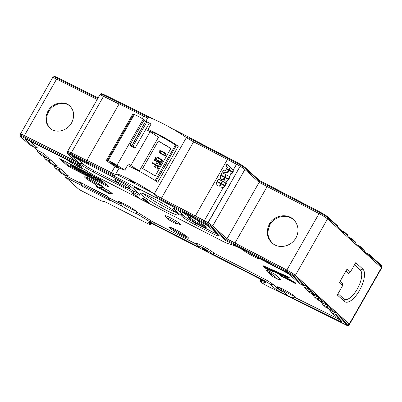 <?xml version="1.0" encoding="UTF-8"?>
<svg xmlns="http://www.w3.org/2000/svg" width="402" height="402" viewBox="0 0 402 402"><rect width="100%" height="100%" fill="white"/><g stroke="black" fill="none" stroke-linecap="round" stroke-linejoin="round"><path stroke-width="0.6" d="M145.795 121.309L147.851 117.706A25.854 2.568 29.7 0 1 147.891 117.65L147.976 117.615A25.854 2.568 29.7 0 1 162.207 123.248A25.854 2.568 29.7 0 1 184.95 136.564L185.689 137.022A25.854 2.568 29.7 0 1 186.417 137.524A7.955 0.789 29.7 0 0 193.608 141.795A795.422 79.003 29.7 0 1 236.642 164.302A7.955 0.789 29.7 0 1 244.908 169.503L259.124 182.352L319.057 213.598A7.955 0.789 29.7 0 1 327.55 218.919L381.453 267.631A3.975 0.397 29.7 0 1 381.679 267.948L349.484 324.394A3.975 0.397 29.7 0 1 349.052 324.349M147.825 117.766A7.955 0.789 29.7 0 1 143.65 116.198L142.283 118.595M87.334 160.654L86.943 160.303L119.138 103.857A795.422 79.003 29.7 0 1 143.65 116.198M67.797 151.83A7.955 0.789 29.7 0 1 67.571 151.418L99.771 94.972A7.955 0.789 29.7 0 1 103.535 96.334A793.437 78.802 29.7 0 1 119.027 104.053M20.648 134.489A7.955 0.789 29.7 0 1 20.427 134.082L52.622 77.636A7.955 0.789 29.7 0 1 56.602 79.104L97.204 99.47M320.273 212.186L268.471 185.106L320.304 212.196A0.794 0.276 117.6 0 1 320.324 212.216A6.759 0.673 -150.3 0 1 327.54 216.738A0.794 0.724 132.1 0 1 327.68 216.834L337.77 225.954L338.223 227.18A3.975 1.628 117.1 0 0 338.569 228.014L343.63 232.592A3.975 1.628 -62.9 0 0 343.78 232.693A3.975 1.628 -62.9 0 0 344.368 232.738L344.464 232.029L341.112 230.316M344.464 232.029L347.469 234.718L347.921 235.944A3.975 1.628 117.1 0 0 348.268 236.778L351.464 239.667A3.975 1.628 -62.9 0 0 351.609 239.773A3.975 1.628 -62.9 0 0 352.202 239.813L352.293 239.11L348.946 237.396M352.293 239.11L355.303 241.798L355.755 243.024A3.975 1.628 117.1 0 0 356.102 243.858L360.167 247.537A3.975 1.628 -62.9 0 0 360.313 247.637A3.975 1.628 -62.9 0 0 360.906 247.682L360.996 246.974L357.649 245.26M360.996 246.974L363.88 249.552L364.333 250.778A3.975 1.628 117.1 0 0 364.679 251.612L368.745 255.285A3.975 1.628 -62.9 0 0 368.895 255.391A3.975 1.628 -62.9 0 0 369.483 255.436L369.574 254.727L366.227 253.014M381.443 265.451A0.794 0.724 132.1 0 1 381.583 265.551L369.574 254.727M173.976 129.715L174.669 129.846A795.422 79.003 29.7 0 1 190.87 138.198C191.593 138.61 191.156 138.62 189.548 138.238L186.191 137.368M147.835 116.188A9.145 0.91 29.7 0 1 145.022 114.871A0.794 0.352 116.9 0 0 144.991 114.846L148.207 116.339A795.422 79.003 29.7 0 1 154.85 119.711M174.669 129.846L173.996 129.725M237.878 162.9L237.853 162.885C241.135 164.649 243.532 166.157 245.039 167.418A0.794 0.724 132.1 0 0 244.898 167.322A6.759 0.673 -150.3 0 0 237.878 162.9A794.231 78.882 -150.3 0 0 194.905 140.429A0.794 0.296 117.4 0 0 194.875 140.414L190.87 138.198M185.322 136.831L186.247 137.273M148.207 116.339C147.479 116.002 147.363 116.178 147.861 116.876L148.258 117.806M268.471 185.106L259.531 180.523L268.441 185.096M259.491 180.508L258.973 182.217M268.496 185.126L267.33 186.558M86.943 160.303A795.422 79.003 29.7 0 1 111.454 172.644A7.955 0.789 29.7 0 0 115.63 174.212A7.955 0.789 29.7 0 0 115.635 174.197A25.854 2.568 29.7 0 1 115.655 174.151A25.854 2.568 29.7 0 1 115.696 174.096L115.816 173.996A25.854 2.568 -150.3 0 1 130.052 179.624A25.854 2.568 -150.3 0 1 152.795 192.94L153.494 193.468A25.854 2.568 29.7 0 1 154.217 193.97L186.417 137.524M148.036 129.409A25.854 2.568 29.7 0 1 178.322 146.142L168.162 164.277L165.946 164.081A17.447 1.734 29.7 0 1 166.001 164.122L159.624 175.388M127.449 165.503A25.854 2.568 29.7 0 1 157.735 182.237L168.162 164.277M131.861 145.825L142.172 127.766M349.484 324.394A3.975 0.397 29.7 0 0 349.258 324.077L295.354 275.365A7.955 0.789 29.7 0 0 286.862 270.043L226.929 238.798L212.713 225.949A7.955 0.789 29.7 0 0 208.125 222.819L240.125 166.302A8.352 0.829 -150.3 0 0 236.517 164.277A795.422 79.003 -150.3 0 0 227.401 159.473L195.367 215.964A795.422 79.003 29.7 0 0 161.413 198.241A7.955 0.789 29.7 0 1 154.217 193.97M240.125 166.302L207.97 222.678A8.352 0.829 -150.3 0 0 204.357 220.653A795.422 79.003 -150.3 0 0 195.241 215.854M20.427 134.082A7.955 0.789 29.7 0 1 24.406 135.549L75.988 161.448M67.571 151.418A7.955 0.789 29.7 0 1 71.34 152.78A793.437 78.802 29.7 0 1 87.294 160.73M115.992 174.373A25.452 2.528 29.7 0 1 116.002 174.347A25.452 2.528 29.7 0 1 116.057 174.282A801.045 79.561 -150.3 0 0 115.696 174.096M26.522 139.499A3.975 3.608 -47.9 0 0 25.668 139.7L33.477 146.755L29.602 144.77L20.884 136.891A6.759 0.673 29.7 0 1 23.884 137.605L81.998 166.855L68.033 154.232A6.759 0.673 29.7 0 1 70.852 154.85A792.241 78.686 29.7 0 1 87.917 163.358L86.812 161.569L87.38 160.574A795.025 78.963 29.7 0 1 111.59 172.759A8.352 0.829 -150.3 0 0 115.957 174.433M70.852 154.85A0.794 0.397 -63.6 0 1 70.928 153.906A7.558 0.749 29.7 0 0 67.35 152.609L67.918 151.614A7.558 0.749 29.7 0 1 71.496 152.911A793.035 78.762 29.7 0 1 87.269 160.765M23.884 137.605A0.794 0.377 -63.4 0 1 23.984 136.67A7.558 0.749 29.7 0 0 20.2 135.273L20.773 134.278A7.558 0.749 29.7 0 1 24.552 135.67L76.114 161.564M268.702 286.706L265.526 285.078A0.794 0.327 117.1 0 0 265.556 285.098L346.187 325.022A0.794 0.407 116.3 0 0 346.228 325.047C347.408 325.826 348.187 325.876 348.569 325.193L349.137 324.198A3.578 0.357 -150.3 0 0 348.931 323.911L348.363 324.911A0.794 0.724 -47.9 0 1 347.328 325.268L335.459 314.54L336.152 313.872A3.975 1.628 117.1 0 0 335.806 313.037L331.424 309.198M153.494 193.468A801.045 79.561 -150.3 0 0 153.127 193.277A25.452 2.528 29.7 0 1 153.971 193.859A8.352 0.829 -150.3 0 0 161.524 198.347A795.025 78.963 29.7 0 1 204.538 220.839A7.558 0.749 29.7 0 1 212.387 225.783L226.733 238.743L286.968 270.144A7.558 0.749 29.7 0 1 295.028 275.199L348.931 323.911M236.517 164.277L233.034 170.378L233.537 170.935L232.924 172.006A8.352 0.829 -150.3 0 0 232.296 171.674L232.11 172.006A8.352 0.829 -150.3 0 1 232.733 172.337L232.125 173.413L231.366 173.297L229.517 176.543A8.352 0.829 -150.3 0 1 230.145 176.875L228.828 179.186A8.352 0.829 -150.3 0 0 228.2 178.85L228.014 179.181A8.352 0.829 -150.3 0 1 228.643 179.518L226.839 181.242L225.849 182.975A8.352 0.829 -150.3 0 1 226.477 183.312L225.16 185.618A8.352 0.829 -150.3 0 0 224.532 185.287L224.341 185.618A8.352 0.829 -150.3 0 1 224.969 185.95L223.165 187.674L221.241 187.146L220.723 185.417L219.939 185.975L221.211 184.01A795.422 79.003 29.7 0 1 224.432 185.709A7.955 0.789 29.7 0 1 224.949 185.985M224.341 185.618A795.422 79.003 -150.3 0 0 221.115 183.915M224.532 185.287A795.422 79.003 -150.3 0 0 221.306 183.583L222.718 181.372A795.422 79.003 29.7 0 1 225.939 183.071A7.955 0.789 29.7 0 1 226.457 183.347M225.849 182.975A795.422 79.003 -150.3 0 0 222.623 181.277M226.839 181.242L224.914 180.714L224.391 178.98L223.607 179.543L224.879 177.578A795.422 79.003 29.7 0 1 228.105 179.277A7.955 0.789 29.7 0 1 228.622 179.553M228.014 179.181A795.422 79.003 -150.3 0 0 224.788 177.478M228.2 178.85A795.422 79.003 -150.3 0 0 224.974 177.151L226.386 174.935A795.422 79.003 29.7 0 1 229.607 176.634A7.955 0.789 29.7 0 1 230.125 176.91M229.517 176.543A795.422 79.003 -150.3 0 0 226.291 174.84M231.366 173.297L227.477 172.759L228.974 170.398A795.422 79.003 29.7 0 1 232.195 172.096A7.955 0.789 29.7 0 1 232.713 172.373M232.11 172.006A795.422 79.003 -150.3 0 0 228.879 170.302M232.296 171.674A795.422 79.003 -150.3 0 0 229.07 169.971L230.472 167.513L233.034 170.378M225.989 165.885L227.261 167.302L226.507 168.624A795.422 79.003 -150.3 0 1 228.748 169.805L230.215 167.227L227.165 163.82L225.989 165.885L227.261 163.926M225.567 170.272L223.638 170.011L222.462 172.071L227.09 172.709L228.562 170.131A795.422 79.003 -150.3 0 0 226.321 168.956L225.567 170.272L226.411 169.051A795.422 79.003 29.7 0 1 228.542 170.172M225.974 174.669A795.422 79.003 -150.3 0 0 222.13 172.649L220.814 174.96A795.422 79.003 -150.3 0 1 224.653 176.98L225.974 174.669M220.251 175.95L220.628 175.292A795.422 79.003 -150.3 0 1 224.467 177.312L223.08 179.739L220.582 179.076L220.251 175.95L220.718 175.388A795.422 79.003 29.7 0 1 224.447 177.347M222.301 181.106A795.422 79.003 -150.3 0 0 218.462 179.086L217.145 181.397A795.422 79.003 -150.3 0 1 220.984 183.418L222.301 181.106M216.577 182.387L216.909 185.513L219.412 186.171L220.793 183.744A795.422 79.003 -150.3 0 0 216.954 181.724L216.577 182.387L217.05 181.82A795.422 79.003 29.7 0 1 220.773 183.784M221.291 187.196L220.723 185.417M220.155 185.86L221.211 184.01M221.417 183.644L222.718 181.372M224.959 180.759L224.391 178.98M223.824 179.428L224.879 177.578M225.09 177.212L226.386 174.935M227.617 172.78L228.974 170.398M229.185 170.031L230.562 167.614M226.085 165.981L227.356 167.398L226.622 168.684M222.602 172.091L223.733 170.106L225.663 170.373M220.929 175.021L222.226 172.744A795.422 79.003 29.7 0 1 225.949 174.709M220.628 179.121L220.346 176.046M217.261 181.458L218.557 179.181A795.422 79.003 29.7 0 1 222.281 181.141M216.959 185.558L216.673 182.483M226.929 238.798L259.124 182.352M235.004 242.934L267.199 186.488M295.761 238.059L295.867 238.11C299.023 231.939 298.671 226.21 294.822 220.929C288.691 212.779 274.27 214.613 269.219 224.18L269.34 224.246C265.611 232.16 266.933 238.743 273.31 243.989C280.239 249.009 291.45 246.044 295.761 238.059M344.393 301.399L337.313 294.998L342.579 285.691L339.308 282.737L343.182 275.822L347.127 268.963L350.423 271.943L355.745 262.687L362.825 269.089A18.693 7.653 -62.9 0 1 359.453 290.525A18.693 7.653 -62.9 0 1 344.393 301.399L343.76 298.852A16.703 6.839 117.1 0 0 357.217 289.133A16.703 6.839 117.1 0 0 360.232 269.978L354.519 264.817M350.423 271.943L348.444 273.39L345.901 271.094M340.052 281.435L342.559 283.701L342.579 285.691M338.052 293.696L343.76 298.852M295.068 221.241C288.857 213.482 274.888 215.432 269.933 224.753M269.34 224.246L270.028 224.834C266.38 232.507 267.586 238.969 273.646 244.215M73.546 160.197L73.908 159.569M71.576 122.911C67.204 131.062 55.752 133.821 49.873 128.137C45.351 123.394 44.728 117.711 48.009 111.093C52.381 102.942 63.833 100.183 69.717 105.867L69.717 105.867C74.239 110.61 74.857 116.294 71.576 122.911M70.023 106.153C64.054 100.807 52.928 103.671 48.632 111.655C45.421 118.077 45.939 123.665 50.185 128.414M115.882 174.574L114.53 175.312C113.535 175.483 113.389 175.764 114.093 176.151A795.422 79.003 -150.3 0 1 156.755 198.01C157.509 198.372 157.328 197.925 156.217 196.673L153.127 193.277M25.668 139.7A5.965 0.593 29.7 0 1 25.386 139.192A5.965 0.593 29.7 0 1 28.316 140.328L67.154 159.81A10.939 1.085 29.7 0 1 82.229 168.282A11.929 1.186 29.7 0 1 86.797 170.971L88.621 172.106A11.929 1.186 -150.3 0 0 96.56 176.604L222.497 241.135A11.929 1.186 -150.3 0 0 227.939 243.567L233.26 245.245A11.929 1.186 29.7 0 1 239.386 248.029L242.245 249.521A10.939 1.085 -150.3 0 1 252.672 254.974L284.093 271.395A5.965 0.593 29.7 0 1 290.46 275.39L299.631 283.681L303.505 285.666L304.892 285.621A3.975 1.628 -62.9 0 1 305.48 285.666A3.975 1.628 -62.9 0 1 305.631 285.767L310.691 290.339A3.975 1.628 117.1 0 1 311.037 291.174L314.59 294.385A3.975 1.628 -62.9 0 1 315.178 294.43A3.975 1.628 -62.9 0 1 315.329 294.53L318.525 297.42A3.975 1.628 117.1 0 1 318.871 298.254L322.419 301.465A3.975 1.628 -62.9 0 1 323.012 301.51A3.975 1.628 -62.9 0 1 323.158 301.611L327.228 305.284A3.975 1.628 117.1 0 1 327.575 306.118L331.002 309.218A3.975 1.628 -62.9 0 1 331.59 309.259A3.975 1.628 -62.9 0 1 331.735 309.364M177.176 213.196A21.874 2.171 -150.3 0 0 156.473 199.965A21.874 2.171 -150.3 0 0 140.419 193.256A21.874 2.171 -150.3 0 0 141.66 194.99A21.874 2.171 -150.3 0 0 162.363 208.216A21.874 2.171 -150.3 0 0 178.418 214.929A21.874 2.171 -150.3 0 0 177.176 213.196M202.628 222.929A5.965 0.593 29.7 0 1 209.336 227.095L218.04 234.959A11.929 1.186 29.7 0 1 218.723 235.778A11.929 1.186 29.7 0 1 212.085 233.366L195.442 224.839A11.929 1.186 29.7 0 1 181.513 215.98A25.854 2.568 -150.3 0 0 180.408 214.849L173.82 208.894A5.965 0.593 29.7 0 1 173.533 208.382A5.965 0.593 29.7 0 1 176.795 209.688L181.222 211.96A10.839 1.075 -150.3 0 1 194.975 219.005L202.628 222.929M131.841 187.382L138.429 193.337A25.854 2.568 -150.3 0 0 139.082 193.905A11.929 1.186 29.7 0 1 140.067 194.985A11.929 1.186 29.7 0 1 133.424 192.573L93.299 172.011A11.929 1.186 29.7 0 1 79.882 163.674L72.425 156.936A5.965 0.593 29.7 0 1 72.139 156.423A5.965 0.593 29.7 0 1 75.4 157.73L125.133 183.217A5.965 0.593 29.7 0 1 131.841 187.382M139.735 189.97A3.181 0.317 -150.3 0 0 136.72 188.046A3.181 0.317 -150.3 0 0 134.389 187.066A3.181 0.317 -150.3 0 0 134.57 187.322A3.181 0.317 -150.3 0 0 137.579 189.247A3.181 0.317 -150.3 0 0 139.916 190.221A3.181 0.317 -150.3 0 0 139.735 189.97M143.092 198.814L142.102 197.92L145.378 199.744L149.052 203.095L146.454 201.849L143.092 198.814L143.263 198.513M135.379 194.91L138.7 197.879L136.765 196.885L131.75 192.699L134.348 193.945L135.384 194.895M242.004 249.401A10.939 1.085 -150.3 0 0 252.446 255.893A10.939 1.085 -150.3 0 0 259.833 258.903A10.939 1.085 -150.3 0 0 259.808 258.707M67.028 159.75A10.939 1.085 -150.3 0 0 75.375 165.081A10.939 1.085 -150.3 0 0 83.656 169.096M36.863 150.021L43.687 153.519L41.682 154.172L45.165 157.318L41.155 155.242L37.657 152.082L37.21 150.856A3.975 1.628 117.1 0 0 36.863 150.021L32.949 146.484M54.019 165.529L60.848 169.026L58.838 169.679L64.807 175.071L60.797 172.996L54.818 167.589L54.365 166.363A3.975 1.628 117.1 0 0 54.019 165.529L53.089 164.689M265.526 285.078A2.784 0.276 29.7 0 1 262.395 283.134L260.375 281.31L265.868 282.777A3.181 0.317 -150.3 0 0 265.923 282.531L262.561 280.254L149.484 222.306L148.363 222.05L149.443 222.949L149.624 224.346A2.784 0.276 29.7 0 1 148.077 223.773L107.917 203.196A9.145 0.91 -150.3 0 0 102.917 201.191L102.731 201.241A6.759 0.673 29.7 0 1 99.033 199.759L81.47 190.759A2.784 0.276 29.7 0 1 78.34 188.814A0.794 0.724 132.1 0 1 78.199 188.719L65.385 177.136L64.933 175.91A3.975 1.628 117.1 0 0 64.586 175.076L64.28 174.8M118.821 202.392A10.839 1.075 -150.3 0 0 120.645 203.804L122.268 206.316A10.839 1.075 -150.3 0 0 136.022 213.367L137.047 212.231A10.839 1.075 -150.3 0 0 136.419 211.407A10.839 1.075 -150.3 0 0 126.163 204.854A10.839 1.075 -150.3 0 0 118.208 201.528A10.839 1.075 -150.3 0 0 118.821 202.392M288.118 295.792A10.939 1.085 -150.3 0 0 291.988 297.706L295.405 297.711A10.939 1.085 -150.3 0 0 295.857 297.651A10.939 1.085 -150.3 0 0 295.234 296.782A10.939 1.085 -150.3 0 0 284.882 290.169A10.939 1.085 -150.3 0 0 276.852 286.812A10.939 1.085 -150.3 0 0 277.475 287.681A10.939 1.085 -150.3 0 0 283.586 291.867L288.118 295.792L281.923 292.731A5.965 0.593 29.7 0 1 274.677 288.294L270.611 284.621A5.965 0.593 -150.3 0 0 263.903 280.45L212.236 253.979L211.367 253.19A7.955 0.789 -150.3 0 0 203.502 248.2A7.955 0.789 -150.3 0 0 197.995 246.024A7.955 0.789 -150.3 0 0 198.452 246.572L199.322 247.356L154.112 224.19A5.965 0.593 29.7 0 1 150.142 221.944L139.76 215.492A5.965 0.593 -150.3 0 0 136.022 213.367M170.131 228.195A10.939 1.085 -150.3 0 0 180.483 234.808A10.939 1.085 -150.3 0 0 188.513 238.165A10.939 1.085 -150.3 0 0 187.89 237.296A10.939 1.085 -150.3 0 0 177.538 230.683A10.939 1.085 -150.3 0 0 169.513 227.326A10.939 1.085 -150.3 0 0 170.131 228.195M99.515 178.97L59.662 158.695L67.234 165.594L69.471 166.981L108.218 186.84L109.213 187.101L101.751 180.362L99.515 178.97M288.953 278.008L289.249 277.491L288.41 276.913L263.305 265.817L262.953 266.4L263.385 266.923L267.471 269.42L274.626 272.094L278.671 274.079L278.063 273.445L286.721 277.184L288.953 278.008L288.113 277.43L262.953 266.4M280.892 275.506L280.797 276.104L283.706 277.591L281.244 276.254L282.435 276.476L280.626 275.285L279.45 274.852L281.872 276.124L280.601 275.923M282.435 276.476L282.601 275.943L281.4 275.139L279.782 274.345L279.375 274.752M283.706 277.591L283.948 277.164L282.505 276.345M287.229 278.35L284.505 276.777L284.134 277.254L284.646 277.777L284.154 277.742L284.556 277.953M289.932 279.822L287.329 278.164L287.088 278.596L288.953 280.279L287.807 279.058L292.179 281.938L290.314 280.249L291.42 281.435L287.088 278.596M291.706 280.857L290.078 279.571L289.832 280.003M295.812 283.797L296.058 283.37L294.505 282.088L291.802 280.691L291.556 281.119L292.827 282.264L292.239 281.576L292.686 281.757L294.52 283.134L293.736 282.294L295.812 283.797L294.259 282.521L291.556 281.119M85.189 177.709A10.939 1.085 -150.3 0 0 94.611 183.814L97.44 186.659L96.43 186.307L97.731 187.518L108.364 193.206L109.455 193.643L108.113 192.347L105.877 190.96L98.52 187.191L102.681 187.639A10.939 1.085 -150.3 0 0 103.57 187.679A10.939 1.085 -150.3 0 0 102.947 186.814A10.939 1.085 -150.3 0 0 92.596 180.196A10.939 1.085 -150.3 0 0 84.566 176.845A10.939 1.085 -150.3 0 0 85.189 177.709M330.811 311.193L328.977 309.54L329.977 310.294L331.585 312.555L341.484 321.499A5.965 0.593 -150.3 0 1 341.826 321.912A5.965 0.593 -150.3 0 1 339.042 320.977L291.988 297.706M78.34 188.814L65.531 177.242L81.516 185.433L84.345 184.749A5.965 2.442 117.1 0 0 84.355 184.498L84.003 184.201M109.118 197.709L109.143 198.578L109.932 199.995L122.268 206.316M331.585 312.555L335.459 314.54M203.914 248.984A3.181 0.317 29.7 0 1 207.673 251.456A3.181 0.317 29.7 0 1 205.904 250.778A3.181 0.317 29.7 0 1 202.146 248.305A3.181 0.317 29.7 0 1 203.914 248.984M331.002 309.218L329.615 309.259L325.741 307.274L323.007 304.801L326.881 306.786L327.575 306.118M323.007 304.801L321.399 302.54L320.399 301.786L327.228 305.284M322.419 301.465L321.037 301.505L317.163 299.52L314.304 296.937L318.178 298.922L318.871 298.254M314.304 296.937L312.696 294.676L311.696 293.922L318.525 297.42M314.59 294.385L313.203 294.43L309.329 292.445L306.47 289.857L310.344 291.842L311.037 291.174M306.47 289.857L304.862 287.596L303.867 286.842L310.691 290.339M156.755 198.01A9.145 0.91 -150.3 0 0 160.785 200.246A794.231 78.882 29.7 0 1 203.759 222.713A6.759 0.673 29.7 0 1 210.784 227.135L225.371 240.321L234.381 244.939L235.115 243.039M225.371 240.321L226.733 238.743M346.273 325.062A0.794 0.407 116.3 0 1 346.228 325.047L268.777 286.742M45.542 157.293L50.898 160.036L48.893 160.689L53.617 164.961L49.607 162.88L44.868 158.599L44.421 157.373A3.975 1.628 117.1 0 0 44.3 156.875M107.842 196.618L84.355 184.498M84.5 184.89L83.973 185.804L82.621 186.433L81.516 185.433A3.975 1.628 117.1 0 0 81.219 183.598L79.073 181.664L107.49 196.226L79.073 181.664M79.581 181.925L79.325 181.804M119.505 201.698A10.839 1.075 -150.3 0 0 127.58 206.975A10.839 1.075 -150.3 0 0 136.228 211.236M137.027 212.281L137.047 212.231A8.804 0.874 -150.3 0 1 141.353 214.728A3.975 1.397 -58.2 0 0 139.76 215.492M212.236 253.979L214.246 253.325A10.794 1.07 -150.3 0 0 202.126 245.798A10.794 1.07 -150.3 0 0 196.714 244.341L197.417 244.843M278.144 286.978A10.939 1.085 -150.3 0 0 286.304 292.314A10.939 1.085 -150.3 0 0 295.058 296.626M109.585 199.759L111.037 200.995L82.621 186.433M72.993 162.237L73.682 160.318M86.812 161.569A795.025 78.963 29.7 0 1 111.022 173.759A0.794 0.352 -63.1 0 0 110.907 174.684A794.231 78.882 29.7 0 0 87.299 162.795L87.917 163.358M81.998 166.855L67.893 154.132A0.794 0.724 132.1 0 0 68.033 154.232M29.602 144.77L20.743 136.796A0.794 0.724 132.1 0 0 20.884 136.891M33.477 146.755L37.26 147.71L36.245 147.187M41.29 155.333L37.808 152.187L41.682 154.172M45.165 157.318L48.944 158.272L47.933 157.75M49.742 162.971L45.019 158.705L48.893 160.689M53.617 164.961L57.401 165.91L56.386 165.393M60.933 173.086L54.963 167.689L58.838 169.679M64.807 175.071L68.591 176.026L67.576 175.503M207.161 250.938A3.181 0.317 29.7 0 1 206.1 250.436A3.181 0.317 -150.3 0 1 202.854 248.481M170.8 227.492A10.939 1.085 -150.3 0 0 178.965 232.833A10.939 1.085 -150.3 0 0 187.714 237.14M176.945 223.532A5.965 0.593 -150.3 0 0 171.046 219.793A5.965 0.593 -150.3 0 0 166.915 218.16A5.965 0.593 -150.3 0 0 167.257 218.567A5.965 0.593 -150.3 0 0 172.654 222.04A5.965 0.593 -150.3 0 0 177.232 224.045A5.965 0.593 -150.3 0 0 176.945 223.532M61.813 159.654L67.626 164.905L70.657 166.699M73.867 168.348L80.189 171.584M83.566 173.317L84.375 173.729M88.083 175.629L88.53 175.86M90.782 177.011L94.44 178.89M98.214 180.674L98.596 181.016M100.847 182.171L107.565 185.613M72.646 165.202L72.385 165.664L74.767 167.815L78.611 169.79L78.948 169.202L75.174 166.498M80.993 170.674L78.913 169.267M89.988 174.865L89.656 175.448L88.209 174.599L88.882 174.78L88.716 174.473L89.048 173.89L89.214 174.197L87.415 172.739M89.983 174.86L89.149 174.357M99.214 179.513L100.053 180.021L99.716 180.604L98.274 179.754L98.947 179.935L99.113 179.046L99.279 179.352L97.475 177.895M98.947 179.935L97.143 178.483L93.686 176.584L93.902 176.096M102.364 182.051L102.435 181.674L100.018 180.081M74.33 166.066L74.063 166.528L72.385 165.664M78.611 169.79L74.063 166.528M72.124 164.936L71.863 165.398L70.184 164.539L70.42 165.589L74.244 167.549L71.863 165.398M70.445 164.076L70.184 164.539M79.33 169.478L78.998 170.066L74.968 168.001L76.365 169.262L83.556 173.337L78.998 170.066M74.521 167.599L70.44 165.679L70.662 166.73L75.842 168.996L74.445 167.734M74.028 168.066L73.857 168.368M88.882 174.78L87.078 173.322L83.621 171.423L86.003 173.574L89.656 175.448M83.887 170.961L83.621 171.423M83.36 170.694L83.098 171.157L79.47 169.297L81.847 171.448L85.48 173.307L83.098 171.157M79.732 168.835L79.47 169.297M90.601 175.418L90.334 175.875L86.204 173.759L88.596 175.92L91.968 177.478L92.038 177.101L90.334 175.875M91.968 177.478L92.184 176.85M85.757 173.357L82.053 171.629L84.44 173.79L88.073 175.649L85.681 173.488M93.686 176.584L96.068 178.734L99.716 180.604M93.425 175.85L93.163 176.312L89.53 174.453L91.912 176.604L95.545 178.463L93.163 176.312M89.797 173.991L89.53 174.453M100.736 180.448L100.399 181.031L96.269 178.915L98.661 181.076L102.033 182.634L102.103 182.257L100.399 181.031M102.033 182.634L102.435 181.674M95.822 178.513L92.118 176.79L94.505 178.945L98.133 180.81L95.746 178.649M288.41 276.913L288.113 277.43M278.842 273.777L278.671 274.079M266.235 268.35L266.973 269.099L265.807 268.39L263.501 266.652L266.235 268.35M266.385 268.39L276.204 272.365L277.536 273.229L266.385 268.39M263.305 265.817L263.008 266.335M267.084 267.42L266.792 267.933M269.727 268.677L269.435 269.194M271.395 269.531L271.104 270.049M271.908 269.777L271.611 270.29M272.747 270.159L272.455 270.672M273.209 270.355L272.918 270.868M273.812 270.546L273.516 271.064M273.903 270.521L273.611 271.038M274.129 270.571L273.837 271.089M274.189 270.501L273.893 271.018M274.757 270.742L274.46 271.26M275.742 271.249L275.45 271.767M277.184 272.124L276.888 272.641M284.249 275.119L283.958 275.631M285.435 275.561L285.144 276.079M279.782 274.345L279.536 274.772M280.023 274.435L279.782 274.867M280.551 274.692L280.305 275.119M280.872 274.857L280.626 275.285M281.4 275.139L281.154 275.571M281.802 275.38L281.556 275.807M282.279 275.687L282.038 276.119M282.521 275.872L282.274 276.3M282.601 275.943L282.355 276.375M283.752 276.983L283.505 277.415M284.304 277.47L284.154 277.742M284.646 277.777L287.671 279.405L284.134 277.194M284.505 276.777L284.259 277.209M284.787 276.877L284.546 277.31M285.234 277.089L284.988 277.521M285.757 277.375L285.51 277.802M286.279 277.687L286.033 278.119M286.641 277.923L286.395 278.35M286.963 278.149L286.716 278.576M287.159 278.295L286.917 278.727M287.847 279.284L287.706 279.536M284.576 277.526L287.264 279.199L284.576 277.526M286.807 278.757L286.656 279.028M286.405 278.445L286.209 278.782M286.093 278.234L285.887 278.586M285.515 277.877L285.33 278.209M285.159 277.687L285.008 277.953M289.581 280.274L289.435 280.531M288.058 278.536L287.812 278.968M290.561 279.822L290.314 280.249M292.204 280.897L291.963 281.325M292.324 281.003L292.078 281.435M292.405 281.013L292.164 281.445M292.611 281.104L292.365 281.531M292.932 281.269L292.686 281.696M293.214 281.43L292.968 281.857M293.576 281.661L293.329 282.088M293.696 281.676L293.455 282.109M293.902 281.767L293.656 282.194M294.224 281.933L293.978 282.36M294.505 282.088L294.259 282.521M294.746 282.244L294.5 282.676M295.108 282.505L294.862 282.938M98.52 187.191A10.939 1.085 29.7 0 1 97.44 186.659M85.857 177.006A10.939 1.085 -150.3 0 0 94.018 182.347A10.939 1.085 -150.3 0 0 102.771 186.659M272.933 276.737L277.777 279.219L273.425 275.285L268.471 272.667L272.933 276.737M143.514 193.769A21.874 2.171 -150.3 0 0 176.403 212.527M198.734 220.929L198.116 221.326L199.613 222.432A10.939 1.085 29.7 0 1 207.141 227.959A10.939 1.085 29.7 0 1 197.101 223.482A10.939 1.085 29.7 0 1 188.136 217.12A10.939 1.085 29.7 0 1 189.93 217.467L188.799 216.442L189.262 215.628M182.654 212.397A10.839 1.075 -150.3 0 0 188.799 216.442M198.467 221.396A10.839 1.075 -150.3 0 0 200.216 221.728A10.839 1.075 -150.3 0 0 200.226 221.698M190.096 216.09L190.779 216.678L190.287 217.537M189.427 217.286A10.939 1.085 -150.3 0 0 197.588 222.623A10.939 1.085 -150.3 0 0 206.342 226.934M126.73 187.438A5.965 0.593 -150.3 0 0 120.831 183.699A5.965 0.593 -150.3 0 0 116.701 182.066A5.965 0.593 -150.3 0 0 117.042 182.473A5.965 0.593 -150.3 0 0 122.439 185.945A5.965 0.593 -150.3 0 0 127.017 187.95A5.965 0.593 -150.3 0 0 126.73 187.438M146.881 201.1L146.454 201.849M129.66 180.252A3.08 0.307 -150.3 0 0 132.58 182.111A3.08 0.307 -150.3 0 0 134.841 183.061A3.08 0.307 -150.3 0 0 134.665 182.815A3.08 0.307 -150.3 0 0 131.745 180.95A3.08 0.307 -150.3 0 0 129.484 180.006A3.08 0.307 -150.3 0 0 129.66 180.252M175.433 145.072L155.182 180.573M150.303 131.384L150.057 131.811L147.554 130.253L150.785 124.59L150.78 123.876L149.408 123.022L135.489 147.428L134.022 147.901L130.7 145.846L130.343 144.223L144.263 119.816L143.233 119.178A7.955 0.789 29.7 0 0 134.338 114.545L133.59 114.299A7.955 0.789 29.7 0 0 132.695 114.188L106.424 160.252A7.955 0.789 -150.3 0 0 109.394 162.725L116.495 167.368L117.741 167.78A27.838 2.764 -150.3 0 1 123.56 169.714L124.811 170.131L116.962 165.242A7.955 0.789 -150.3 0 0 108.068 160.609L107.319 160.358A7.955 0.789 -150.3 0 0 106.424 160.252M150.237 131.364L149.996 131.776M156.001 181.096L166.227 164.106M176.247 145.624L165.946 164.081M148.383 130.771A19.949 1.98 29.7 0 1 155.805 133.821A3.186 0.317 29.7 0 1 155.77 133.72A3.186 0.317 29.7 0 1 157.845 134.554A3.186 0.317 29.7 0 1 160.88 136.424A19.949 1.98 29.7 0 1 176.136 145.549A9.879 0.98 -150.3 0 0 176.825 146.006L178.322 146.142M130.836 165.498L150.052 131.811L158.514 137.208L139.298 170.895L128.338 163.941L124.811 170.131M132.685 167.905A16.105 1.598 29.7 0 1 139.298 170.895M158.277 141.092L142.594 168.594A16.105 1.598 -150.3 0 1 155.167 176.011L170.855 148.509A16.105 1.598 -150.3 0 0 158.277 141.092L170.855 148.509M132.364 146.881A1.191 0.839 114 0 0 132.967 146.308L135.489 147.428M131.499 146.343A1.191 0.528 122.5 0 1 131.761 145.645L132.967 146.308L146.886 121.901L144.047 120.198M149.408 123.022L146.886 121.901M117.63 166.403L114.927 164.679A3.181 0.317 -150.3 0 0 110.791 162.649A3.181 0.317 -150.3 0 0 112.188 163.77L114.892 165.493A3.181 0.317 -150.3 0 0 119.027 167.523A3.181 0.317 -150.3 0 0 117.63 166.403M160.262 150.66L159.137 151.097L159.589 152.675L163.217 155.097L165.639 155.423L166.116 154.584L165.574 153.509L162.704 151.443L160.815 150.705L159.629 150.755L159.147 151.594L159.378 152.202L161.262 153.971L165.006 155.519M156.433 157.031L155.217 157.976L155.705 159.483L159.805 162.091L161.755 162.232L162.473 160.971L161.931 159.895L158.589 157.644L157.172 157.092L155.986 157.142L155.323 157.966L155.393 158.855L156.986 160.453L159.911 162.086L161.308 162.343M154.358 159.654L154.016 160.081L157.187 161.956L156.147 163.78L157.117 164.282L158.157 162.458L160.031 163.564L158.83 165.669L159.694 166.177L161.137 163.649L154.358 159.654L154.122 160.071L157.293 161.946L156.252 163.77L157.117 164.282M158.127 162.508L159.926 163.569L158.725 165.674L159.694 166.177M152.599 162.74L152.252 163.172L155.428 165.041L154.383 166.865L155.353 167.368L156.398 165.544L158.272 166.649L157.071 168.755L157.936 169.267L159.378 166.74L152.599 162.74L152.358 163.162L155.529 165.036L154.489 166.86L155.353 167.368M156.368 165.594L158.167 166.659L156.966 168.765L157.936 169.267M164.483 153.056L165.187 153.845L165.302 154.664L164.549 154.971L163.524 154.74L160.78 153.122L159.911 151.951L159.966 151.514L160.72 151.207L163.659 152.474L165.252 154.237L165.197 154.669L164.539 154.966M160.619 151.217L163.659 152.474M163.554 152.484L164.378 153.061M161.232 161.458L160.006 161.579L156.69 159.619L156.187 158.478L156.81 157.72L158.348 158.066L161.046 159.755L161.554 160.895L161.232 161.458L160.514 161.689M157.122 157.69L160.408 159.348L161.554 160.895M161.448 160.9L161.127 161.463M145.022 114.871A794.231 78.882 -150.3 0 0 121.414 102.982L120.148 103.128L119.6 104.088M121.414 102.982L144.991 114.846A0.794 0.352 116.9 0 0 144.358 115.319L143.81 116.278M381.176 267.385L381.699 266.471L369.483 255.436M338.223 227.18L327.796 217.753L327.268 218.678M347.921 235.944L344.368 232.738M355.755 243.024L352.202 239.813M364.333 250.778L360.906 247.682M381.9 266.757L381.583 265.551A0.794 0.724 132.1 0 1 381.699 266.471A3.578 0.357 29.7 0 1 381.9 266.757L381.332 267.752M319.183 213.663L319.731 212.703A0.794 0.276 117.6 0 1 320.304 212.196C323.655 213.985 326.112 215.532 327.68 216.834A0.794 0.724 132.1 0 1 327.796 217.753A7.558 0.749 -150.3 0 0 319.731 212.703L259.496 181.302L245.155 168.343A7.558 0.749 -150.3 0 0 237.306 163.398A795.025 78.963 -150.3 0 0 194.287 140.906A8.352 0.829 29.7 0 1 189.548 138.238M194.844 140.398A9.145 0.91 29.7 0 1 191.086 138.328M98.098 97.902L57.999 77.792A0.794 0.377 116.6 0 0 57.963 77.767A0.794 0.377 116.6 0 0 57.315 78.229L56.767 79.189M120.585 102.817A792.241 78.686 -150.3 0 0 104.967 95.038A0.794 0.397 116.4 0 0 104.927 95.013A0.794 0.397 116.4 0 0 104.259 95.465L103.716 96.425M236.753 164.358L237.853 162.885L194.875 140.414A0.794 0.296 117.4 0 0 194.287 140.906L193.739 141.866M259.571 180.553L245.039 167.418A0.794 0.724 132.1 0 1 245.155 168.343L244.627 169.262M161.413 198.241L193.608 141.795M212.713 225.949L244.908 169.503M223.165 187.674L204.357 220.653M223.341 187.628L224.432 185.709M224.643 185.347L225.939 183.071M227.009 181.191L228.105 179.277M228.311 178.91L229.607 176.634M231.502 173.317L232.195 172.096M232.406 171.734L233.125 170.478M286.862 270.043L319.057 213.598M295.354 275.365L327.55 218.919M349.258 324.077L381.453 267.631M362.825 269.089L360.232 269.978M24.406 135.549L56.602 79.104M71.34 152.78L103.535 96.334M115.017 166.403L111.454 172.644M152.795 192.94A802.02 79.656 -150.3 0 0 115.816 173.996M111.59 172.759L111.022 173.759A8.352 0.829 -150.3 0 0 114.53 175.312M110.907 174.684A9.145 0.91 -150.3 0 0 114.093 176.151M234.381 244.939L286.209 272.028A6.759 0.673 29.7 0 1 293.425 276.551L303.505 285.666M328.977 309.54L335.806 313.037M322.233 303.445L320.399 301.786M323.158 301.611L322.841 301.45M313.53 295.576L311.696 293.922M315.329 294.53L315.012 294.37M305.696 288.5L303.867 286.842M305.631 285.767L305.314 285.606M30.06 141.202L37.26 147.71M43.687 153.519L48.944 158.272M50.898 160.036L57.401 165.91M60.848 169.026L68.591 176.026M64.586 175.076L81.219 183.598A1.99 1.804 -47.9 0 0 82.837 183.603M111.037 200.995L109.932 199.995A3.975 1.628 117.1 0 0 109.635 198.161L107.49 196.226M107.284 196.116L109.279 197.92A1.99 1.804 -47.9 0 0 109.635 198.161L120.645 203.804M196.714 244.341L153.815 222.356A3.126 0.312 29.7 0 1 151.735 221.18L141.353 214.728M283.586 291.867L281.365 290.767A3.126 0.312 29.7 0 1 277.571 288.445L273.506 284.772A8.804 0.874 -150.3 0 0 263.606 278.616L214.246 253.325M295.405 297.711L338.484 319.012A3.126 0.312 -150.3 0 0 338.997 319.253M178.433 223.919A8.804 0.874 -150.3 0 0 179.84 223.683A8.804 0.874 -150.3 0 0 169.935 217.532A8.804 0.874 -150.3 0 0 165.539 216.356A8.804 0.874 -150.3 0 0 166.413 217.06M111.007 193.548A4.829 0.477 -150.3 0 0 112.253 193.623L111.007 192.498A4.829 0.477 -150.3 0 0 105.58 189.126L102.681 187.639M94.611 183.814A4.829 0.477 -150.3 0 0 94.827 184.227L95.977 185.267M279.43 279.295A4.829 0.477 -150.3 0 0 280.671 279.37L276.32 275.435A4.829 0.477 -150.3 0 0 270.893 272.064L269.28 271.234A4.829 0.477 -150.3 0 0 266.868 270.591L268.018 271.631M346.187 325.022A2.784 0.276 -150.3 0 0 347.328 325.268M336.152 313.872L348.363 324.911A3.578 0.357 -150.3 0 1 348.569 325.193M293.425 276.551A0.794 0.724 -47.9 0 0 294.46 276.194L304.892 285.621M286.209 272.028A0.794 0.276 -62.4 0 1 286.395 271.139A7.558 0.749 29.7 0 1 294.46 276.194L295.028 275.199M326.881 306.786L329.615 309.259M318.178 298.922L321.037 301.505M310.344 291.842L313.203 294.43M210.784 227.135A0.794 0.724 -47.9 0 0 211.819 226.778L226.16 239.743L286.395 271.139L286.968 270.144M203.759 222.713L203.97 221.839A7.558 0.749 29.7 0 1 211.819 226.778L212.387 225.783M160.785 200.246A0.794 0.296 -62.6 0 1 160.956 199.347A795.025 78.963 29.7 0 1 203.97 221.839L204.538 220.839M156.217 196.673A8.352 0.829 -150.3 0 0 160.956 199.347L161.524 198.347M260.109 280.279L260.672 279.289M260.647 279.229L260.079 280.224L260.235 281.209A0.794 0.724 132.1 0 0 260.375 281.31A0.794 0.739 -75 0 1 260.134 280.229L264.536 281.405M150.554 222.859L150.71 224.045L151.197 223.19M149.624 224.346A0.794 0.789 -7.4 0 0 150.71 224.045A3.578 0.357 29.7 0 1 150.705 224.07A3.578 0.357 29.7 0 1 150.68 224.09M109.133 198.694L83.973 185.804M151.735 221.18A3.975 1.397 -58.2 0 0 150.142 221.944M153.815 222.356A3.975 1.628 -62.9 0 1 154.112 224.19M196.779 244.381A3.975 3.608 132.1 0 1 197.372 244.788M214.216 253.315A3.975 3.608 -47.9 0 0 211.367 253.19M263.606 278.616A3.975 1.628 -62.9 0 1 263.903 280.45M273.506 284.772A3.975 3.608 -47.9 0 0 270.611 284.621M277.571 288.445A3.975 3.608 -47.9 0 0 274.677 288.294M281.365 290.767A3.975 2.025 -63.7 0 1 281.923 292.731M339.042 320.977A3.975 2.025 116.3 0 0 338.484 319.012M102.731 201.241A0.794 0.789 74.8 0 0 103.329 201.322L103.42 201.286C104.168 201.688 101.701 200.231 107.947 203.216A0.794 0.327 117.1 0 0 107.982 203.226M102.917 201.191A0.794 0.789 74.8 0 0 103.44 201.286M107.917 203.196A0.794 0.327 117.1 0 0 107.947 203.216L148.102 223.793A0.794 0.327 117.1 0 0 148.137 223.803M148.077 223.773A0.794 0.327 117.1 0 0 148.102 223.793C150.856 224.839 149.227 224.703 150.705 224.07L151.273 223.075M150.328 222.743A0.794 0.688 -50.3 0 1 149.443 222.949A0.794 0.789 -7.4 0 0 150.423 222.793M265.868 282.777A0.794 0.739 -75 0 1 265.521 282.194M262.395 283.134A0.794 0.724 132.1 0 1 262.255 283.038L260.235 281.209A0.794 0.724 132.1 0 1 260.039 280.501M262.255 283.038L265.556 285.098A0.794 0.327 117.1 0 0 265.591 285.113M79.405 164.539L23.984 136.67L24.552 135.67M86.737 161.78A793.035 78.762 29.7 0 0 70.928 153.906L71.496 152.911M108.218 186.84L108.455 186.422M69.471 166.981L69.863 166.292M67.234 165.594L67.626 164.905M87.4 172.765L87.078 173.322M84.958 171.513L84.696 171.976M97.465 177.92L97.143 178.483M95.023 176.669L94.756 177.131M105.58 189.126A3.975 1.628 -62.9 0 1 105.877 190.96M111.007 192.498A3.975 3.608 -47.9 0 0 108.113 192.347M112.253 193.623A3.975 3.608 -47.9 0 0 109.359 193.473M94.827 184.227A3.975 3.608 132.1 0 1 95.53 184.714L96.43 186.307M266.868 270.591A3.975 3.608 132.1 0 1 267.571 271.079L268.471 272.667M269.28 271.234A3.975 1.628 -62.9 0 1 269.576 273.069M270.893 272.064A3.975 1.628 -62.9 0 1 271.189 273.898M276.32 275.435A3.975 3.608 -47.9 0 0 273.425 275.285M280.671 279.37A3.975 3.608 -47.9 0 0 277.777 279.219M216.442 233.517A9.09 0.904 29.7 0 1 211.784 231.532L195.141 223.004A9.09 0.904 29.7 0 1 184.533 216.256A28.693 2.849 -150.3 0 0 183.302 215L178.252 210.437M174.669 208.693A3.975 3.608 -47.9 0 0 173.82 208.894M183.302 215A3.975 3.608 -47.9 0 0 180.408 214.849M184.533 216.256A3.975 3.839 -38.6 0 0 181.513 215.98M195.141 223.004A3.975 1.628 -62.9 0 1 195.442 224.839M211.784 231.532A3.975 1.628 -62.9 0 1 212.085 233.366M117.103 182.528L93.003 170.177A9.09 0.904 29.7 0 1 82.777 163.825L76.857 158.478M137.74 192.714A9.09 0.904 29.7 0 1 133.127 190.739L127.489 187.85M128.218 187.824A8.804 0.874 -150.3 0 0 129.625 187.588A8.804 0.874 -150.3 0 0 119.721 181.438A8.804 0.874 -150.3 0 0 115.324 180.262A8.804 0.874 -150.3 0 0 116.198 180.965M133.127 190.739A3.975 1.628 -62.9 0 1 133.424 192.573M93.003 170.177A3.975 1.628 -62.9 0 1 93.299 172.011M82.777 163.825A3.975 3.608 -47.9 0 0 79.882 163.674M73.275 156.735A3.975 3.608 -47.9 0 0 72.425 156.936M145.509 200.749L145.841 200.166M144.635 199.241L144.368 199.714M145.579 200.829L145.916 200.231M148.529 202.593L148.388 202.844M144.182 198.985L143.946 199.402M143.494 198.633L143.303 198.97M136.992 196.488L136.765 196.885M135.755 195.467L135.424 196.055M116.962 165.242L143.233 119.178M130.193 144.645L131.761 145.645L145.68 121.238M107.319 160.358L133.59 114.299M108.068 160.609L134.338 114.545M112.188 163.77L112.465 163.277M114.892 165.493L115.243 164.88M147.861 116.876A8.352 0.829 29.7 0 1 144.358 115.319A795.025 78.963 -150.3 0 0 120.148 103.128M120.032 103.324A793.035 78.762 -150.3 0 0 104.259 95.465A7.558 0.749 -150.3 0 0 100.681 94.174L100.113 95.168M97.751 98.515L57.315 78.229A7.558 0.749 -150.3 0 0 53.536 76.837L52.969 77.832M174.302 129.71L173.825 129.625M119.128 168.071L115.655 174.151M197.995 246.024L197.437 244.843M78.199 188.719L81.5 190.779L99.063 199.779C100.646 200.704 102.068 201.221 103.329 201.322M148.584 221.889L262.591 280.274L265.782 282.43M67.35 152.609C67.023 153.092 67.204 153.599 67.893 154.132M20.2 135.273C19.879 135.755 20.06 136.258 20.743 136.796M166.915 218.16L166.247 216.844M177.367 223.411L178.759 223.964L177.232 224.045M88.917 174.754L89.254 174.172M92.324 177.493L92.661 176.905M98.982 179.915L99.319 179.332M102.389 182.649L102.721 182.066M110.455 193.251L111.279 193.608L109.455 193.643M278.872 278.998L279.702 279.355L277.872 279.39M198.116 221.326L198.603 220.467M116.701 182.066L116.032 180.749M127.153 187.317L128.545 187.87L127.017 187.95M145.579 200.844L145.921 200.236M151.092 131.695L150.765 132.263M53.536 76.837C55.24 76.46 52.084 75.375 57.963 77.767L98.098 97.897M100.681 94.174C102.274 93.741 99.47 92.827 104.927 95.013L120.595 102.817"/></g></svg>
